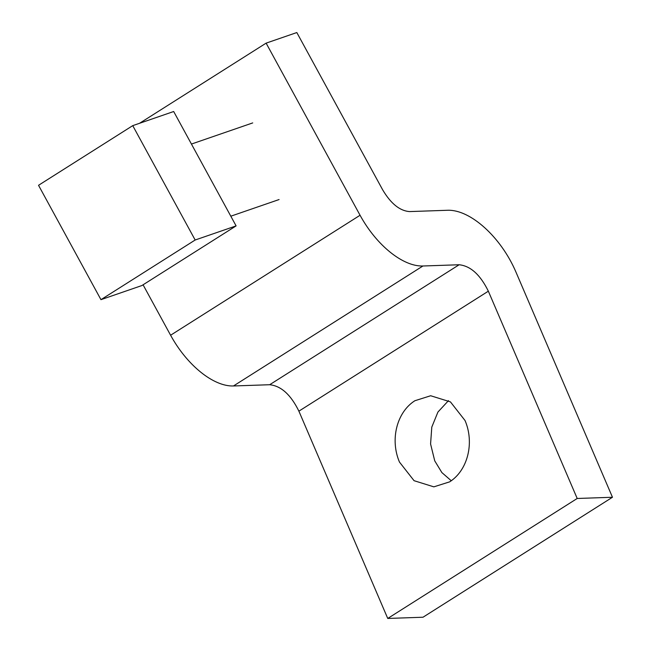 <?xml version="1.0" encoding="UTF-8"?>
<svg xmlns="http://www.w3.org/2000/svg" width="651" height="651" viewBox="0 0 651 651"><rect width="100%" height="100%" fill="white"/><g stroke="black" fill="none" stroke-linecap="round" stroke-linejoin="round"><path stroke-width="0.98" d="M465.042 420.53C474.644 442.932 467.743 470.388 449.638 481.854L433.851 486.85L414.06 480.69L399.462 462.064C389.859 439.661 396.76 412.205 414.866 400.739L430.653 395.743L450.443 401.895L465.042 420.53M448.506 400.617L437.92 412.059L431.792 427.105L430.58 443.966L434.73 460.843L441.874 472.577L451.265 480.755M143.074 284.804L170.595 335.232C186.992 365.268 213.495 386.661 233.465 385.97L269.669 384.725C281.086 385.897 290.818 394.709 298.89 411.155L387.744 618.45L423.004 617.229L612.469 497.258L577.201 498.479L387.744 618.45M577.201 498.479L488.348 291.184C480.283 274.738 470.543 265.925 459.134 264.754L422.922 265.999C402.953 266.69 376.449 245.297 360.06 215.261L266.121 43.137L139.542 123.291M266.121 43.137L296.823 32.55L382.666 189.84C390.877 203.673 399.86 210.916 409.609 211.583L447.709 210.265C470.429 209.484 500.961 237.094 515.893 271.939L612.469 497.258M236.101 225.889L173.679 111.516L132.739 125.643L38.531 185.299L100.954 299.663L141.894 285.545L236.101 225.889L195.162 240.007L132.739 125.643M195.162 240.007L100.954 299.663M459.134 264.754L269.669 384.725M422.922 265.999L233.465 385.97M488.348 291.184L298.89 411.155M360.06 215.261L170.595 335.232M230.804 216.197L279.076 199.548M191.435 144.058L252.726 122.917"/></g></svg>
